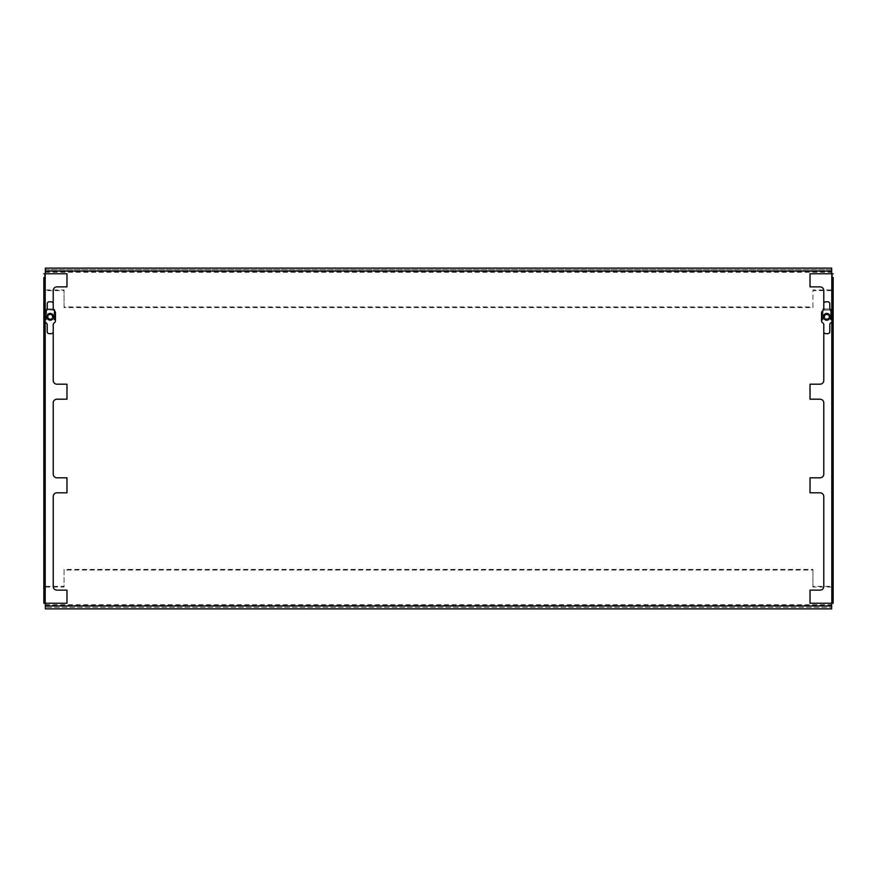 <?xml version="1.0" encoding="UTF-8"?>
<svg xmlns="http://www.w3.org/2000/svg" width="877" height="877" viewBox="0 0 877 877"><rect width="100%" height="100%" fill="white"/><g stroke="black" fill="none" stroke-linecap="round" stroke-linejoin="round"><path stroke-width="0.66" stroke-dasharray="4.38 3.29" d="M833.15 603.244L810.03 603.244L810.03 590.144L820.05 590.144A3.749 3.749 0 0 0 823.788 586.395L823.788 496.535A3.749 3.749 0 0 0 820.05 492.797L810.03 492.797L810.03 477.812L820.05 477.812A3.749 3.749 0 0 0 823.788 474.073L823.788 402.927A3.749 3.749 0 0 0 820.05 399.188L810.03 399.188L810.03 384.203L820.05 384.203A3.749 3.749 0 0 0 823.788 380.465L823.788 324.698A1.875 1.875 0 0 0 823.24 323.372A1.875 1.875 0 0 1 823.788 324.698A1.875 1.875 0 0 0 823.24 323.372L822.089 322.221A1.875 1.875 0 0 1 821.541 320.905A1.875 1.875 0 0 0 822.089 322.221A1.875 1.875 0 0 1 821.541 320.905L821.541 312.716A1.875 1.875 0 0 1 822.089 311.39A1.875 1.875 0 0 0 821.541 312.716A1.875 1.875 0 0 1 822.089 311.39L823.24 310.239A1.875 1.875 0 0 0 823.788 308.923A1.875 1.875 0 0 1 823.24 310.239A1.875 1.875 0 0 0 823.788 308.923L823.788 290.605A3.749 3.749 0 0 0 820.05 286.856L810.03 286.856L810.03 273.756L832.405 273.756L832.405 602.696L833.15 602.696L833.15 586.943L832.405 586.943M833.15 273.756L832.405 273.756L832.405 603.244M832.405 277.494L833.15 277.494L833.15 313.078L832.405 313.078M833.15 313.626L832.405 313.626L833.15 313.626M833.15 319.995L832.405 319.995L833.15 319.995M832.405 320.543L833.15 320.543L833.15 570.763L832.405 570.763M833.15 586.943L833.15 557.005L832.405 557.005M54.067 313.626L54.823 313.626L54.823 319.973L54.823 310.074L54.067 319.973L54.067 310.074L46.733 309.691L46.36 319.973L46.36 313.626L45.615 313.626L46.36 313.626L46.733 309.691L53.694 309.691L54.067 313.626M45.615 313.626L45.615 319.973L45.615 310.074L46.733 308.945L53.694 308.945L54.823 310.074A1.118 1.118 0 0 0 53.694 308.945L46.733 308.945A1.118 1.118 0 0 0 45.615 310.074L45.615 313.626M64.065 306.95L64.065 289.98L45.352 289.98L45.352 271.64L831.648 271.64L831.648 289.98L812.935 289.98L812.935 306.95L64.065 306.95L64.065 307.586L64.065 290.616L45.352 290.616L45.352 608.868L831.648 608.868L831.648 586.384L812.935 586.384L812.935 569.414L64.065 569.414L64.065 586.384L45.352 586.384L45.352 605.36L831.648 605.36M45.352 586.384L45.352 605.36M45.352 269.634L831.648 269.634L831.648 271.037L831.648 269.634L45.352 269.634L45.352 271.037L45.352 269.634M831.648 289.98L831.648 268.132L45.352 268.132L45.352 271.037L831.648 271.037L831.648 586.384M831.648 290.616L812.935 290.616L812.935 307.586L64.065 307.586M812.935 306.95L812.935 307.586M45.352 289.98L45.352 290.616M45.352 271.64L45.352 271.037M45.352 273.756L45.352 603.244M831.648 273.756L831.648 603.244M831.648 607.366L831.648 605.963L831.648 607.366L45.352 607.366L831.648 607.366M831.648 271.64L831.648 271.037M831.648 587.02L812.935 587.02L812.935 569.414M45.352 587.02L64.065 587.02L64.065 570.05L812.935 570.05M64.065 570.05L64.065 569.414M812.935 587.02L812.935 586.384M64.065 587.02L64.065 586.384M812.935 289.98L812.935 290.616M64.065 289.98L64.065 290.616M47.786 316.805A2.434 2.434 0 0 0 50.219 319.239A2.434 2.434 0 0 0 52.653 316.805A2.434 2.434 0 0 0 50.219 314.372A2.434 2.434 0 0 0 47.786 316.805A2.434 2.434 0 0 0 50.219 319.239A2.434 2.434 0 0 0 52.653 316.805A2.434 2.434 0 0 0 50.219 314.372A2.434 2.434 0 0 0 47.786 316.805M54.911 322.221A1.875 1.875 0 0 0 55.459 320.905L55.459 312.716A1.875 1.875 0 0 0 54.911 311.39L53.76 310.239A1.875 1.875 0 0 1 53.212 308.923L53.212 303.705A1.875 1.875 0 0 0 51.337 301.831L49.09 301.831A1.875 1.875 0 0 0 47.215 303.705L47.215 308.923A1.875 1.875 0 0 1 46.667 310.239L45.516 311.39A1.875 1.875 0 0 0 44.968 312.716L44.968 320.905A1.875 1.875 0 0 0 45.516 322.221L46.667 323.372A1.875 1.875 0 0 1 47.215 324.698L47.215 331.791A1.875 1.875 0 0 0 49.09 333.655L51.337 333.655A1.875 1.875 0 0 0 53.212 331.791L53.212 324.698A1.875 1.875 0 0 1 53.76 323.372L54.911 322.221L53.76 323.372A1.875 1.875 0 0 0 53.212 324.698A1.875 1.875 0 0 1 53.76 323.372L54.911 322.221A1.875 1.875 0 0 0 55.459 320.905A1.875 1.875 0 0 1 54.911 322.221M46.832 316.805A3.387 3.387 0 0 0 50.099 320.193A3.387 3.387 0 0 0 53.596 317.046L52.302 317.046A2.094 2.094 0 0 1 50.099 318.899A2.094 2.094 0 0 1 48.114 316.805A2.094 2.094 0 0 1 50.099 314.711A2.094 2.094 0 0 1 52.302 316.575L53.596 316.575A3.387 3.387 0 0 0 50.099 313.429A3.387 3.387 0 0 0 46.832 316.805M53.212 317.046L52.302 317.046A2.094 2.094 0 0 1 50.099 318.899A2.094 2.094 0 0 1 48.114 316.805A2.094 2.094 0 0 1 50.099 314.711A2.094 2.094 0 0 1 52.302 316.575L53.212 316.575M47.215 318.537L50.219 320.269L53.212 318.537L53.212 315.084L50.219 313.352L47.215 315.084L47.215 318.537M823.404 316.575A3.387 3.387 0 0 1 826.901 313.429A3.387 3.387 0 0 1 830.168 316.805A3.387 3.387 0 0 1 826.901 320.193A3.387 3.387 0 0 1 823.404 317.046L824.698 317.046A2.094 2.094 0 0 0 826.901 318.899A2.094 2.094 0 0 0 828.886 316.805A2.094 2.094 0 0 0 826.901 314.711A2.094 2.094 0 0 0 824.698 316.575L823.404 316.575M823.788 317.046L824.698 317.046A2.094 2.094 0 0 0 826.901 318.899A2.094 2.094 0 0 0 828.886 316.805A2.094 2.094 0 0 0 826.901 314.711A2.094 2.094 0 0 0 824.698 316.575L823.788 316.575M829.785 318.537L826.781 320.269L823.788 318.537L823.788 315.084L826.781 313.352L829.785 315.084L829.785 318.537M824.347 316.805A2.434 2.434 0 0 1 826.781 314.372A2.434 2.434 0 0 1 829.214 316.805A2.434 2.434 0 0 1 826.781 319.239A2.434 2.434 0 0 1 824.347 316.805A2.434 2.434 0 0 1 826.781 314.372A2.434 2.434 0 0 1 829.214 316.805A2.434 2.434 0 0 1 826.781 319.239A2.434 2.434 0 0 1 824.347 316.805M821.541 320.905L821.541 312.716M822.089 311.39L823.24 310.239M823.788 308.923L823.788 303.705A1.875 1.875 0 0 1 825.663 301.831L827.91 301.831A1.875 1.875 0 0 1 829.785 303.705L829.785 308.923A1.875 1.875 0 0 0 830.333 310.239L831.484 311.39A1.875 1.875 0 0 1 832.032 312.716L832.032 320.905A1.875 1.875 0 0 1 831.484 322.221L830.333 323.372A1.875 1.875 0 0 0 829.785 324.698L829.785 331.791A1.875 1.875 0 0 1 827.91 333.655L825.663 333.655A1.875 1.875 0 0 1 823.788 331.791L823.788 324.698M822.177 316.06L822.177 310.074L822.177 316.06M831.385 313.089L831.385 319.973L830.64 310.074L823.306 309.691L822.933 313.626L822.177 313.626L822.933 313.626L822.933 319.973L822.933 310.074L830.64 310.074L830.64 319.973L831.385 310.074L830.267 308.945L823.306 308.945L822.177 310.074A1.118 1.118 0 0 1 823.306 308.945L830.267 308.945A1.118 1.118 0 0 1 831.385 310.074L831.385 313.089L830.64 313.089M53.212 308.923A1.875 1.875 0 0 0 53.76 310.239A1.875 1.875 0 0 1 53.212 308.923L53.212 290.605A3.749 3.749 0 0 1 56.95 286.856L66.97 286.856L66.97 273.756L44.595 273.756L44.595 602.696L43.85 602.696L43.85 586.943L44.595 586.943M43.85 603.244L66.97 603.244L66.97 590.144L56.95 590.144A3.749 3.749 0 0 1 53.212 586.395L53.212 496.535A3.749 3.749 0 0 1 56.95 492.797L66.97 492.797L66.97 477.812L56.95 477.812A3.749 3.749 0 0 1 53.212 474.073L53.212 402.927A3.749 3.749 0 0 1 56.95 399.188L66.97 399.188L66.97 384.203L56.95 384.203A3.749 3.749 0 0 1 53.212 380.465L53.212 324.698M43.85 273.756L44.595 273.756L44.595 603.244M44.595 277.494L43.85 277.494L43.85 313.078L44.595 313.078M43.85 313.626L44.595 313.626L43.85 313.626M43.85 319.995L44.595 319.995L43.85 319.995M44.595 320.543L43.85 320.543L43.85 570.763L44.595 570.763M43.85 586.943L43.85 557.005L44.595 557.005M54.911 311.39A1.875 1.875 0 0 1 55.459 312.716A1.875 1.875 0 0 0 54.911 311.39L53.76 310.239M55.459 320.905L55.459 312.716M833.15 285.31L832.405 285.31M833.15 287.952L832.405 287.952M833.15 302.609L832.405 302.609M833.15 305.251L832.405 305.251M833.15 309.11L832.405 309.11M833.15 310.436L832.405 310.436M833.15 323.185L832.405 323.185M833.15 324.512L832.405 324.512M833.15 328.36L832.405 328.36M833.15 331.013L832.405 331.013M833.15 345.67L832.405 345.67M833.15 348.312L832.405 348.312M833.15 521.201L832.405 521.201M833.15 523.843L832.405 523.843M833.15 538.5L832.405 538.5M833.15 541.142L832.405 541.142M833.15 568.888L832.405 568.888M833.15 570.51L832.405 570.51M833.15 567.704L832.405 567.704M833.15 565.435L832.405 565.435M833.15 560.195L832.405 560.195L833.15 560.195M833.15 567.594L832.405 567.594M833.15 572.133L832.405 572.133M833.15 578.941L832.405 578.941M833.15 580.563L832.405 580.563M833.15 585.628L832.405 585.628M831.834 311.905L831.834 321.716M54.067 316.816L54.823 316.816M45.615 316.816L46.36 316.816M54.067 313.089L54.823 313.089M45.615 313.089L46.36 313.089M45.615 313.725L46.36 313.725M54.067 313.725L54.823 313.725M45.615 315.983L46.36 315.983M54.067 315.983L54.823 315.983M45.615 319.93L46.36 319.93M54.067 319.93L54.823 319.93M45.615 319.721L46.36 319.721M54.067 319.721L54.823 319.721M45.615 318.724L46.36 318.724M54.067 318.724L54.823 318.724M45.615 318.022L46.36 318.022M54.067 318.022L54.823 318.022M45.615 317.891L46.36 317.891M54.067 317.891L54.823 317.891M45.615 317.726L46.36 317.726M54.067 317.726L54.823 317.726M45.352 272.265L831.648 272.265M45.352 604.735L831.648 604.735M45.352 605.963L831.648 605.963M822.933 317.726L822.177 317.726M831.385 317.726L830.64 317.726M822.933 315.983L822.177 315.983M831.385 315.983L830.64 315.983M822.933 313.089L822.177 313.089M831.385 313.725L830.64 313.725M822.933 313.725L822.177 313.725M831.385 316.816L830.64 316.816M822.933 316.816L822.177 316.816M831.385 319.93L830.64 319.93M822.933 319.93L822.177 319.93M831.385 319.721L830.64 319.721M822.933 319.721L822.177 319.721M831.385 318.724L830.64 318.724M822.933 318.724L822.177 318.724M831.385 318.022L830.64 318.022M822.933 318.022L822.177 318.022M831.385 317.891L830.64 317.891M822.933 317.891L822.177 317.891M43.85 285.31L44.595 285.31M43.85 287.952L44.595 287.952M43.85 302.609L44.595 302.609M43.85 305.251L44.595 305.251M43.85 309.11L44.595 309.11M43.85 310.436L44.595 310.436M43.85 323.185L44.595 323.185M43.85 324.512L44.595 324.512M43.85 328.36L44.595 328.36M43.85 331.013L44.595 331.013M43.85 345.67L44.595 345.67M43.85 348.312L44.595 348.312M43.85 521.201L44.595 521.201M43.85 523.843L44.595 523.843M43.85 538.5L44.595 538.5M43.85 541.142L44.595 541.142M43.85 568.888L44.595 568.888M43.85 570.51L44.595 570.51M43.85 567.704L44.595 567.704M43.85 565.435L44.595 565.435M43.85 560.195L44.595 560.195L43.85 560.195M43.85 567.594L44.595 567.594M43.85 572.133L44.595 572.133M43.85 578.941L44.595 578.941M43.85 580.563L44.595 580.563M43.85 585.628L44.595 585.628M45.166 311.905L45.166 321.716M45.615 319.973L46.36 319.973M54.067 319.973L54.823 319.973M831.385 319.973L830.64 319.973M822.933 319.973L822.177 319.973"/><path stroke-width="1.32" d="M823.24 310.239L822.089 311.39L823.24 310.239A1.875 1.875 0 0 0 823.788 308.923L823.788 290.605A3.749 3.749 0 0 0 820.05 286.856L810.03 286.856L810.03 273.756L831.834 273.756L831.834 311.905M831.834 321.716L831.834 603.244L810.03 603.244L810.03 590.144L820.05 590.144A3.749 3.749 0 0 0 823.788 586.395L823.788 496.535A3.749 3.749 0 0 0 820.05 492.797L810.03 492.797L810.03 477.812L820.05 477.812A3.749 3.749 0 0 0 823.788 474.073L823.788 402.927A3.749 3.749 0 0 0 820.05 399.188L810.03 399.188L810.03 384.203L820.05 384.203A3.749 3.749 0 0 0 823.788 380.465L823.788 324.698A1.875 1.875 0 0 0 823.24 323.372L822.089 322.221A1.875 1.875 0 0 1 821.541 320.905L821.541 312.716L821.541 320.905M833.15 602.696L833.15 277.494M833.15 313.078L833.15 320.543M833.15 570.763L833.15 557.005M832.405 602.696L832.405 603.244M831.834 603.244L833.15 603.244M833.15 273.756L831.834 273.756M45.352 603.244L45.352 608.868L831.648 608.868L831.648 603.244M45.352 271.037L831.648 271.037L831.648 268.132L45.352 268.132L45.352 273.756M831.648 271.037L831.648 273.756M54.911 322.221A1.875 1.875 0 0 0 55.459 320.905L55.459 312.716A1.875 1.875 0 0 0 54.911 311.39L53.76 310.239A1.875 1.875 0 0 1 53.212 308.923L53.212 303.705A1.875 1.875 0 0 0 51.337 301.831L49.09 301.831A1.875 1.875 0 0 0 47.215 303.705L47.215 308.923A1.875 1.875 0 0 1 46.667 310.239L45.516 311.39A1.875 1.875 0 0 0 44.968 312.716L44.968 320.905A1.875 1.875 0 0 0 45.516 322.221L46.667 323.372A1.875 1.875 0 0 1 47.215 324.698L47.215 331.791A1.875 1.875 0 0 0 49.09 333.655L51.337 333.655A1.875 1.875 0 0 0 53.212 331.791L53.212 324.698A1.875 1.875 0 0 1 53.76 323.372L54.911 322.221M47.215 315.227A3.387 3.387 0 0 0 47.215 318.395M47.347 318.614A3.387 3.387 0 0 0 50.088 320.193M50.34 320.193A3.387 3.387 0 0 0 53.08 318.614M53.212 318.395A3.387 3.387 0 0 0 53.596 317.046L53.212 317.046M53.212 316.575L53.596 316.575A3.387 3.387 0 0 0 53.212 315.227M53.08 315.007A3.387 3.387 0 0 0 50.34 313.429M50.088 313.429A3.387 3.387 0 0 0 47.347 315.007M47.215 318.537L50.219 320.269L53.212 318.537L53.212 315.084L50.219 313.352L47.215 315.084L47.215 318.537M823.788 316.575L823.404 316.575A3.387 3.387 0 0 1 823.788 315.227M823.92 315.007A3.387 3.387 0 0 1 826.66 313.429M826.912 313.429A3.387 3.387 0 0 1 829.653 315.007M829.785 315.227A3.387 3.387 0 0 1 829.785 318.395M829.653 318.614A3.387 3.387 0 0 1 826.912 320.193M826.66 320.193A3.387 3.387 0 0 1 823.92 318.614M823.788 318.395A3.387 3.387 0 0 1 823.404 317.046L823.788 317.046M829.785 318.537L826.781 320.269L823.788 318.537L823.788 315.084L826.781 313.352L829.785 315.084L829.785 318.537M823.788 308.923L823.788 303.705A1.875 1.875 0 0 1 825.663 301.831L827.91 301.831A1.875 1.875 0 0 1 829.785 303.705L829.785 308.923A1.875 1.875 0 0 0 830.333 310.239L831.484 311.39A1.875 1.875 0 0 1 832.032 312.716L832.032 320.905A1.875 1.875 0 0 1 831.484 322.221L830.333 323.372A1.875 1.875 0 0 0 829.785 324.698L829.785 331.791A1.875 1.875 0 0 1 827.91 333.655L825.663 333.655A1.875 1.875 0 0 1 823.788 331.791L823.788 324.698M821.541 312.716A1.875 1.875 0 0 1 822.089 311.39M53.212 308.923L53.212 290.605A3.749 3.749 0 0 1 56.95 286.856L66.97 286.856L66.97 273.756L45.166 273.756L45.166 311.905M45.166 321.716L45.166 603.244L66.97 603.244L66.97 590.144L56.95 590.144A3.749 3.749 0 0 1 53.212 586.395L53.212 496.535A3.749 3.749 0 0 1 56.95 492.797L66.97 492.797L66.97 477.812L56.95 477.812A3.749 3.749 0 0 1 53.212 474.073L53.212 402.927A3.749 3.749 0 0 1 56.95 399.188L66.97 399.188L66.97 384.203L56.95 384.203A3.749 3.749 0 0 1 53.212 380.465L53.212 324.698M43.85 602.696L43.85 277.494M43.85 313.078L43.85 320.543M43.85 570.763L43.85 557.005M44.595 602.696L44.595 603.244M45.166 603.244L43.85 603.244M55.459 312.716L55.459 320.905M53.76 310.239L54.911 311.39M43.85 273.756L45.166 273.756M45.352 605.963L831.648 605.963"/></g></svg>
